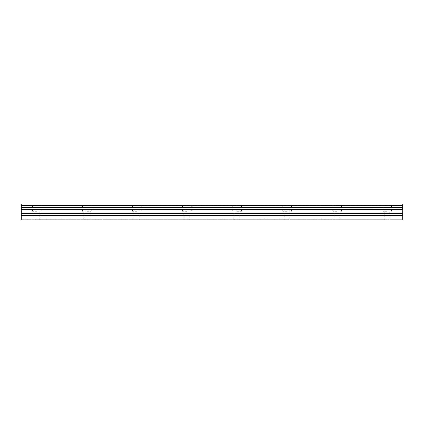 <?xml version="1.0" encoding="UTF-8"?>
<svg xmlns="http://www.w3.org/2000/svg" width="424" height="424" viewBox="0 0 424 424"><rect width="100%" height="100%" fill="white"/><g stroke="black" fill="none" stroke-linecap="round" stroke-linejoin="round"><path stroke-width="0.32" stroke-dasharray="2.12 1.59" d="M36.84 203.87L32.462 203.87L36.84 203.87M36.84 211.375L32.462 211.375L36.84 211.375M387.16 203.87L382.782 203.87L387.16 203.87M387.16 211.375L382.782 211.375L387.16 211.375M337.117 203.87L332.734 203.87L337.117 203.87M337.117 211.375L332.734 211.375L337.117 211.375M287.069 203.87L282.691 203.87L287.069 203.87M287.069 211.375L282.691 211.375L287.069 211.375M237.021 203.87L241.404 203.87L237.021 203.87M237.021 211.375L241.404 211.375L237.021 211.375M186.979 203.87L182.596 203.87L186.979 203.87M186.979 211.375L182.596 211.375L186.979 211.375M136.931 203.87L132.553 203.87L136.931 203.87M136.931 211.375L132.553 211.375L136.931 211.375M86.883 203.87L91.266 203.87L86.883 203.87M86.883 211.375L91.266 211.375L86.883 211.375M21.2 207.58L402.8 207.58L21.2 207.765L21.2 203.87L402.8 203.87L21.2 204.034M85.887 219.818L85.118 220.13L85.887 219.818L35.839 219.818L34.026 220.13L35.839 219.818L85.881 219.818M85.118 220.13L38.293 219.913L85.118 220.13M386.163 219.818L385.389 220.13L387.16 219.818L335.66 219.913L386.158 219.818M385.389 220.13L338.569 219.913L385.389 220.13M335.347 220.13L288.839 220.13L335.66 219.913L288.066 219.818L336.115 219.818L286.067 219.818L285.299 220.13L286.067 219.818L288.839 220.13L335.347 220.13M285.299 220.13L238.792 220.13L285.617 219.913L238.023 219.818L286.067 219.818L236.025 219.818L235.251 220.13L236.025 219.818L238.792 220.13L285.299 220.13M235.251 220.13L188.749 220.13L235.569 219.913L187.975 219.818L236.025 219.818L185.977 219.818L185.209 220.13L185.977 219.818L188.749 220.13L235.251 220.13M185.209 220.13L138.701 220.13L185.521 219.913L137.933 219.818L185.977 219.818L135.934 219.818L135.161 220.13L135.934 219.818L138.701 220.13L185.209 220.13M135.161 220.13L88.34 219.913L135.161 220.13M21.2 203.87L402.8 203.87M21.2 219.192L402.8 219.192L402.8 220.13L21.2 220.13L402.8 220.13L402.8 219.818L402.8 220.13L21.2 220.13L35.07 220.13L21.2 220.13L21.2 215.572L402.8 215.572L402.8 209.414L21.2 209.414L21.2 207.765M21.2 209.414L21.2 215.572M21.2 219.818L402.8 219.913L21.2 219.818M402.8 219.192L402.8 216.012L21.2 216.012M402.8 215.572L402.8 216.012M21.2 209.302L402.8 209.414M402.8 209.302L402.8 207.765M402.8 207.58L402.8 205.788L21.2 205.788M21.2 205.603L402.8 205.788M402.8 205.603L402.8 204.034M402.8 210.134L21.2 210.134M388.161 219.818L402.8 219.818L387.16 219.818L388.93 220.13L402.8 219.913L388.161 219.818L402.8 219.818L388.167 219.818M87.885 219.818L135.934 219.818L87.885 219.818M402.8 209.689L21.2 209.689M21.2 213.304L402.8 213.304M402.8 213.749L21.2 213.749M21.2 219.913L402.8 219.913L21.2 219.913M88.34 219.913L135.479 219.913L88.34 219.913M32.462 211.375L32.462 203.87M382.782 211.375L382.782 203.87M332.734 211.375L332.734 203.87M282.691 211.375L282.691 203.87M232.644 211.375L232.644 203.87M182.596 211.375L182.596 203.87M132.553 211.375L132.553 203.87M82.505 211.375L82.505 203.87M84.069 220.13L84.069 211.375M34.026 220.13L34.026 211.375M384.345 220.13L384.345 211.375M334.298 220.13L334.298 211.375M284.255 220.13L284.255 211.375M234.207 220.13L234.207 211.375M184.164 220.13L184.164 211.375M134.117 220.13L134.117 211.375M41.218 211.375L41.218 203.87M391.538 211.375L391.538 203.87M341.495 211.375L341.495 203.87M291.447 211.375L291.447 203.87M241.404 211.375L241.404 203.87M191.357 211.375L191.357 203.87M141.309 211.375L141.309 203.87M91.266 211.375L91.266 203.87M89.703 220.13L89.703 211.375M39.655 220.13L39.655 211.375M389.974 220.13L389.974 211.375M339.931 220.13L339.931 211.375M288.076 219.818L336.11 219.818L288.076 219.818M289.884 220.13L289.884 211.375M238.028 219.818L286.062 219.818L238.028 219.818M239.836 220.13L239.836 211.375M187.98 219.818L236.02 219.818L187.98 219.818M189.793 220.13L189.793 211.375M137.938 219.818L185.972 219.818L137.938 219.818M139.745 220.13L139.745 211.375M87.89 219.818L135.924 219.818L87.89 219.818"/><path stroke-width="0.64" d="M21.2 215.572L21.2 209.689L402.8 209.689L402.8 215.572L21.2 215.572L21.2 220.13L402.8 220.13L402.8 215.572M21.2 204.034L402.8 204.034L21.2 203.87L21.2 209.414L402.8 209.414L21.2 209.302M21.2 209.689L21.2 209.414M402.8 203.87L21.2 203.87M402.8 204.034L402.8 205.603L21.2 205.603M21.2 205.788L402.8 205.603M402.8 205.788L402.8 207.58L21.2 207.58M21.2 207.765L402.8 207.58M402.8 207.765L402.8 209.302M402.8 209.414L402.8 209.689M21.2 219.192L402.8 219.192M21.2 210.134L402.8 210.134M21.2 216.012L402.8 216.012M21.2 213.749L402.8 213.749M402.8 213.304L21.2 213.304"/></g></svg>
